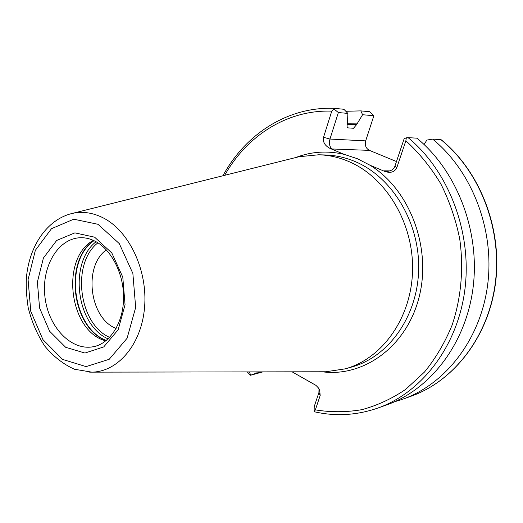 <?xml version="1.0" encoding="UTF-8"?>
<svg xmlns="http://www.w3.org/2000/svg" width="523" height="523" viewBox="0 0 523 523"><rect width="100%" height="100%" fill="white"/><g stroke="black" fill="none" stroke-linecap="round" stroke-linejoin="round"><path stroke-width="0.78" d="M262.912 371.879L250.484 375.266L249.654 371.899M408.11 137.647C448.518 170.858 472.021 231.794 464.98 288.827C457.932 345.906 421.93 392.551 377.743 408.097L386.634 404.933C430.455 389.511 466.124 343.461 473.132 287.192C480.134 230.97 456.912 170.929 416.896 138.17L408.11 137.647L406.345 137.778L404.122 138.778L394.97 166.053C393.76 169.295 391.145 171.06 387.138 171.348L384.176 170.844L390.034 170.884M318.997 388.831L318.906 392.616L314.238 406.521L314.12 411.621L315.349 409.882C330.771 412.385 346.259 412.314 361.824 409.679C377.207 405.521 391.819 398.761 405.652 389.406L424.48 372.043C435.666 358.301 444.851 342.735 452.022 325.339C461.155 298.28 463.855 268.436 459.717 238.9C455.755 219.425 449.427 201.022 440.732 183.697C430.828 167.314 419.204 153.004 405.861 140.765L406.345 137.778M314.12 411.621L314.558 411.817C335.674 416.57 356.738 415.334 377.743 408.097M394.532 401.782L402.579 399.258C445.727 384.059 480.794 339.074 487.724 284.264C494.647 229.492 471.929 171.054 432.632 139.111L426.827 140.086L424.101 144.531M440.856 139.602C479.761 171.119 502.217 228.721 495.34 282.734C488.456 336.792 453.709 381.215 410.915 396.284C453.951 381.11 488.704 336.583 495.582 282.616C502.44 228.682 480.042 171.204 441.066 139.654L432.632 139.111M292.082 371.827L315.977 385.373L318.337 387.844L319.697 390.158L320.181 395.512L318.906 392.616M315.349 409.882L320.181 395.512M405.861 140.765L396.78 167.765C394.604 172.106 390.596 173.329 384.758 171.426L384.176 170.844M338.355 112.543L333.962 108.98L334.387 108.359L343.879 109.268L347.887 113.406L338.355 112.543L329.961 139.046L365.669 140.877C364.642 145.27 365.897 148.434 369.421 150.369L332.19 148.99L330.006 148.401L344.173 154.363L357.32 158.691L369.957 165.203L384.758 171.426M330.006 148.401C324.842 145.688 322.684 141.988 323.521 137.301L329.961 139.046C328.843 143.655 329.588 146.97 332.19 148.99M333.962 108.98L331.759 111.151L323.521 137.301M362.589 114.727L360.818 110.883L369.683 111.726L373.86 115.74L362.589 114.727L356.594 124.631L353.502 128.259L348.141 127.893C347.03 127.547 346.788 126.226 347.416 123.944L347.887 113.406M356.836 123.886L347.462 123.794M360.818 110.883L345.827 111.275M365.669 140.877L373.86 115.74M369.421 150.369L396.48 161.542M322.586 371.781L325.672 371.775L345.219 368.852C382.293 358.693 411.627 317.788 412.555 270.306C413.647 222.844 385.745 176.866 348.364 161.339C338.629 157.26 328.738 155.07 318.697 154.782L299.032 156.723L296.011 157.475M106.339 249.883C83.052 266.299 89.492 318.246 116.08 328.477M93.349 240.371C60.027 258.375 69.101 331.556 105.809 340.878M250.484 375.266L255.786 373.298L256.231 371.886M255.786 373.298L261.343 371.879M249.079 371.899L249.51 372.356M344.173 154.363C327.365 150.48 311.198 151.546 295.672 157.56M322.227 371.781C363.766 377.429 406.94 346.383 419.211 296.711C431.776 247.17 409.431 189.038 369.957 165.203M331.759 111.151C287.395 109.555 246.745 135.817 224.707 175.303M356.594 124.631L347.246 124.559M79.594 237.769C57.164 239.142 41.147 267.835 45.004 297.384C48.476 326.986 71.01 350.9 93.101 346.762C108.411 344.356 122.604 325.129 123.526 300.124C124.618 275.301 111.87 249.922 95.591 241.476C90.185 238.638 84.85 237.403 79.594 237.769M94.617 237.187L74.9 232.866L56.68 240.443L43.402 258.029L37.381 282.047L39.585 308.014L49.593 331.209L65.682 347.305L84.955 353.045L103.737 346.919L118.165 329.725L125.056 304.732L122.787 277.17L111.817 252.962L94.617 237.187M98.004 224.295L73.756 219.202L51.489 228.688L35.355 250.301L28.079 279.642L30.772 311.283L42.925 339.597L62.505 359.379L86.086 366.61L109.209 359.301L127.082 338.27L135.666 307.478L132.868 273.431L119.27 243.587L98.004 224.295M103.502 218.032C93.035 212.671 82.595 211.142 72.187 213.443C46.907 219.457 29.242 246.209 26.477 277.21C25.823 285.473 26.385 295.58 28.164 307.524C31.681 321.71 37.225 334.563 44.782 346.082C53.333 356.438 63.198 364.152 74.364 369.225L91.852 372.154C118.126 371.781 141.602 344.212 144.577 307.256C147.741 270.358 129.371 231.329 103.502 218.032M89.642 372.154L325.672 371.775M345.219 368.852L351.691 367.028C388.556 356.921 417.72 316.382 418.662 269.365C419.766 222.373 392.067 176.852 354.908 161.47C345.232 157.43 335.4 155.259 325.417 154.971L318.697 154.782M97.899 242.822C71.174 263.546 78.646 323.815 109.621 337.387M96.075 241.737C68.493 262.919 76.201 325.084 108.117 338.884M94.003 240.672C63.898 261.003 72.213 328.058 106.365 340.427M93.839 240.593C63.407 260.748 71.801 328.424 106.228 340.538M394.97 166.053L396.78 167.765M247.274 371.899L250.419 375.194M410.915 396.284L402.579 399.258M222.955 175.741C245.307 134.241 287.853 106.346 334.387 108.359M72.187 213.443L299.032 156.723M319.383 389.504L319.932 390.746"/></g></svg>

